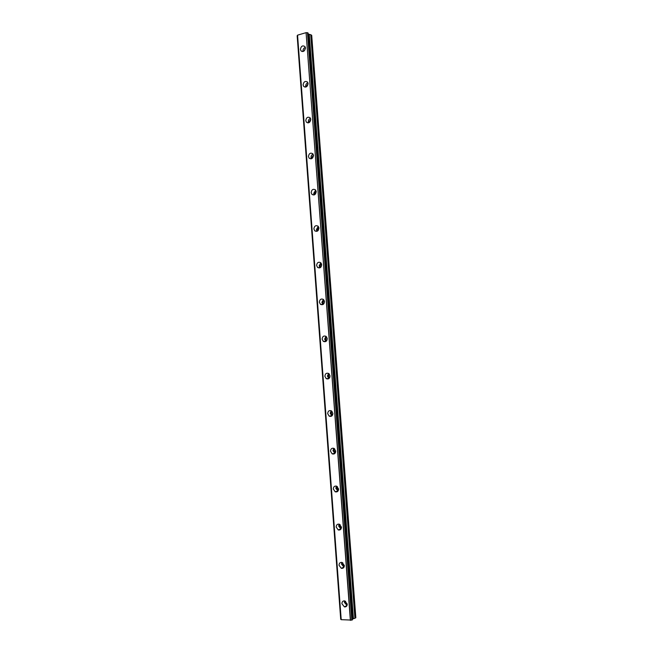 <?xml version="1.0" encoding="UTF-8"?>
<svg xmlns="http://www.w3.org/2000/svg" width="653" height="653" viewBox="0 0 653 653"><rect width="100%" height="100%" fill="white"/><g stroke="black" fill="none" stroke-linecap="round" stroke-linejoin="round"><path stroke-width="0.98" d="M347.241 604.433L345.355 602.409L345.608 601.274M304.012 51.04L305.416 48.404M306.739 86.596L306.584 85.976L308.102 83.78M309.506 122.331L309.253 121.523L310.779 119.344M312.314 158.255L311.938 157.267L313.456 155.12M315.13 194.341L314.632 193.215L316.134 191.1M318.011 230.656L317.35 229.366L318.803 227.285M320.901 267.134L320.076 265.722L321.464 263.681M323.815 303.8L322.819 302.282L324.117 300.282M326.737 340.662L325.586 339.054L326.778 337.103M329.667 377.72L328.361 376.03L329.43 374.145M332.606 414.981L331.153 413.218L332.083 411.414M335.536 452.439L333.961 450.627L334.744 448.913M338.466 490.117L336.785 488.24L337.43 486.648M341.397 527.999L339.625 526.081L340.123 524.612M344.319 566.11L342.482 564.135L342.849 562.821M341.911 603.739L344.433 606.906C346.237 607.053 347.167 606.106 347.233 604.066L344.735 600.899C342.915 600.744 341.976 601.691 341.911 603.739M344.613 600.874L344.376 602.352L347.012 605.527M300.437 49.375L300.992 50.836C303.319 52.15 304.796 51.195 305.416 47.963L304.869 46.518C302.535 45.188 301.057 46.143 300.437 49.375M305.31 47.383C303.808 47.971 303.041 49.138 303.016 50.885L303.131 51.481M303.098 84.882L303.694 86.416C306.037 87.706 307.498 86.759 308.094 83.584L307.498 82.058C305.155 80.752 303.686 81.698 303.098 84.882M307.914 82.768C306.437 83.339 305.686 84.49 305.669 86.212L305.857 87.045M305.767 120.593L306.428 122.209C308.771 123.466 310.224 122.527 310.787 119.393L310.134 117.793C307.792 116.52 306.33 117.45 305.767 120.593M310.51 118.356C309.073 118.928 308.347 120.054 308.33 121.744L308.616 122.797M308.453 156.5L309.171 158.206C311.522 159.422 312.958 158.491 313.497 155.414L312.787 153.724C310.428 152.492 308.983 153.414 308.453 156.5M313.105 154.141C311.71 154.72 311.016 155.83 311.016 157.471L311.416 158.752M311.154 192.611L311.946 194.406C314.297 195.582 315.717 194.659 316.215 191.639L315.44 189.852C313.081 188.66 311.652 189.582 311.154 192.611M315.685 190.145L313.709 193.394L314.248 194.896M313.873 228.925L314.746 230.827C317.089 231.946 318.493 231.023 318.958 228.068L318.093 226.183C315.742 225.048 314.338 225.962 313.873 228.925M318.264 226.354L316.419 229.521L317.121 231.244M316.599 265.453L317.57 267.452C319.905 268.514 321.284 267.591 321.709 264.702L320.762 262.71C318.419 261.633 317.031 262.547 316.599 265.453M320.835 262.784L319.146 265.861L320.027 267.787M319.35 302.184L320.427 304.298C322.745 305.286 324.1 304.371 324.484 301.547L323.423 299.441C321.096 298.437 319.741 299.352 319.35 302.184M323.415 299.433L321.88 302.396L322.966 304.518L320.427 304.298M322.117 339.119L323.308 341.364C325.602 342.27 326.924 341.348 327.267 338.605L326.092 336.377C323.79 335.454 322.46 336.368 322.117 339.119M325.994 336.311L324.639 339.144L325.937 341.446M324.892 376.275L326.231 378.642C328.483 379.458 329.765 378.536 330.075 375.875L328.761 373.516C326.492 372.683 325.202 373.606 324.892 376.275M328.573 373.41L327.414 376.104L328.924 378.569M327.692 413.643L329.177 416.141C331.389 416.859 332.63 415.928 332.891 413.357L331.422 410.868C329.202 410.133 327.953 411.055 327.692 413.643M331.177 410.745L330.198 413.276L331.928 415.888M330.5 451.223L332.157 453.859C334.32 454.464 335.511 453.533 335.724 451.06L334.091 448.431C331.92 447.803 330.72 448.733 330.5 451.223M333.805 448.309L333.006 450.652L334.94 453.402M333.324 489.015L335.177 491.791C337.266 492.289 338.401 491.35 338.581 488.975L336.752 486.216C334.646 485.701 333.503 486.632 333.324 489.015M336.45 486.101L335.822 488.248L337.96 491.121M336.173 527.036L338.23 529.95C340.237 530.326 341.307 529.379 341.446 527.118L339.413 524.212C337.389 523.82 336.311 524.759 336.173 527.036M339.136 524.13L338.654 526.065L340.98 529.044M339.029 565.278L341.323 568.322C343.225 568.575 344.229 567.628 344.335 565.482L342.066 562.445C340.148 562.168 339.136 563.106 339.029 565.278M341.854 562.388L341.511 564.094L344 567.179M354.922 618.252L355.836 617.73L311.701 35.286L310.746 34.723L354.922 618.252L352.351 619.085M352.391 619.828L351.951 620.097L307.628 32.732L308.085 33.025L352.391 619.795M341.209 619.689L297.564 35.156L341.135 619.664L351.951 620.097M340.76 619.33L297.213 35.727L341.119 619.436M308.175 34.038L310.746 34.723M297.507 35.205L341.135 619.664M297.564 35.156L306.086 32.658L350.367 620.35M350.53 620.326L306.086 32.658M306.241 32.666L307.481 32.723L351.804 620.121M352.408 619.811L308.085 33.025M355.012 618.228L310.836 34.748M353.412 618.497L309.285 34.658M309.106 34.617L353.232 618.546M329.202 416.132L331.683 415.757M323.929 303.645L323.496 303.612M326.859 340.458L326.337 340.458M329.789 377.475L329.194 377.516M332.72 414.696L332.083 414.794M335.634 452.137L335.005 452.276M338.54 489.799L337.944 489.987M341.437 527.697L340.915 527.91M344.343 565.841L343.919 566.045M346.898 605.502L344.433 606.906M302.2 51.538L300.992 50.836M305.065 87.127L303.694 86.416M307.971 122.895L306.428 122.209M310.91 158.85L309.171 158.206M313.889 194.994L311.946 194.406M316.901 231.325L314.746 230.827M319.937 267.828L317.57 267.452M325.831 341.372L323.308 341.364M328.737 378.462L326.231 378.642M334.654 453.28L332.157 453.859M337.666 491.015L335.177 491.791M340.711 528.963L338.23 529.95M343.788 567.122L341.323 568.322M340.711 619.305L297.164 35.768"/></g></svg>
